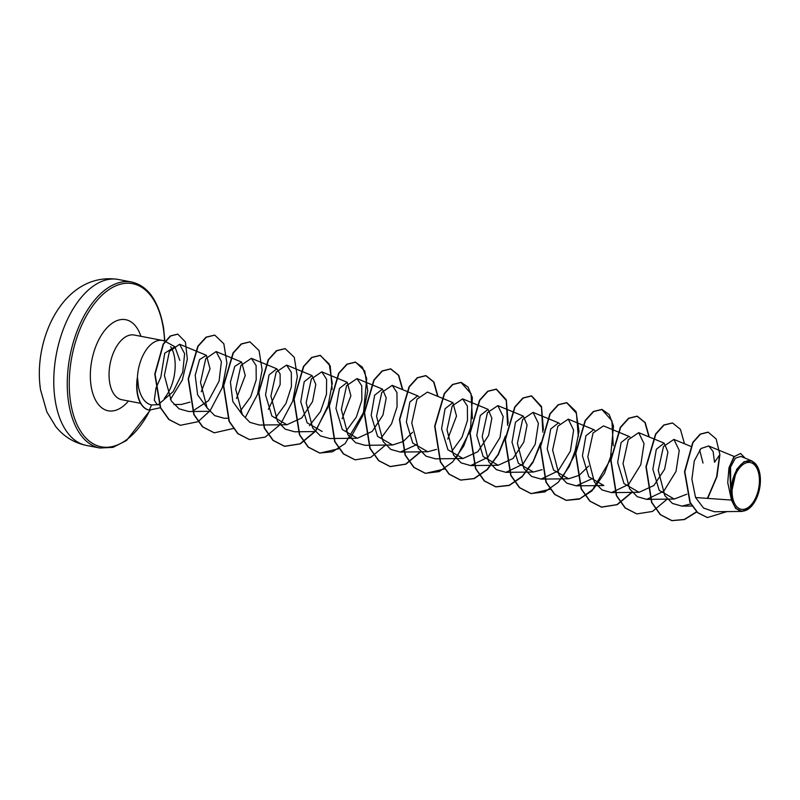 <?xml version="1.0" encoding="UTF-8"?>
<svg xmlns="http://www.w3.org/2000/svg" width="800" height="800" viewBox="0 0 800 800"><rect width="100%" height="100%" fill="white"/><g stroke="black" fill="none" stroke-linecap="round" stroke-linejoin="round"><path stroke-width="1.2" d="M759.05 475.41A23.8 13.15 -79.1 0 1 748.93 506.94A23.8 13.15 -79.1 0 1 732.45 496.42A23.8 13.15 -79.1 0 1 742.57 464.88A23.8 13.15 -79.1 0 1 759.05 475.41M760 474.65A25.51 14.1 -79.1 0 1 751.33 506.43A25.51 14.1 -79.1 0 1 731.5 497.17A25.51 14.1 -79.1 0 1 740.4 465.15A25.51 14.1 -79.1 0 1 758.52 468.92A25.51 14.1 -79.1 0 1 760 474.65M751.33 506.43L742.14 511.43L735.64 508.45L731.48 500.07L727.73 482.66L728.96 467.74L733.88 456.78L740.58 453.48L734.39 456.56L729.51 466.82L731.12 497.02M158.84 404.13L157.23 404.73L154.32 400.22L155.96 388.06L160.83 377.15L164.73 353.22L174.9 346.74L165.55 341.57A32.94 18.2 100.9 0 0 162.48 340.45A32.94 18.2 100.9 0 0 137.38 378.26L137.23 378.24A31.85 17.6 100.9 0 0 137.19 392.83A31.85 17.6 100.9 0 0 148.98 410.05A31.85 17.6 100.9 0 0 149.03 410.06L149.22 410.1M137.38 378.26L137.56 378.04A31.85 17.6 100.9 0 0 137.48 392.89A31.85 17.6 100.9 0 0 149.27 410.11A31.85 17.6 100.9 0 0 149.32 410.12L151.54 404.98L157.47 404.71M137.56 378.04L138.54 387.36C140.87 397.59 145.2 403.47 151.54 404.98M174.9 346.74L179.79 360.36M164.25 398.41A32.94 18.2 100.9 0 0 174.67 358.25A32.94 18.2 100.9 0 0 170.67 346.64M708.15 432.16L716.17 438.97L719.9 454.61L714.54 462.25L713.09 451.43L708.64 445.97L700.92 448.54L694.28 460.96L691.9 479.24L695.56 497.53L731.48 500.07M699.64 450.01L703.03 463.07M686.83 494.2L674.26 499.05L659.2 490.34L652.87 469.27L656.33 449.29L664.14 443.13L667.93 452L664.64 469.17L653.89 485.51L639.05 492.3L623.99 483.58L617.65 462.51L621.12 442.53L628.93 436.38L629.96 437.03M451.59 451.54L461.99 437.32L467.48 420.39L467.38 406.08L462.63 398.87L452.23 405.91L446.98 429.76L453.54 455.07L461.18 462.9L470.68 465.58L487.77 457.37L499.98 437.56L503.19 416.63L497.84 405.62L487.44 412.68L482.19 436.5L488.75 461.82L496.4 469.66L505.89 472.34L522.97 464.14L535.18 444.34L538.4 423.4L533.06 412.38L522.65 419.45L517.41 443.28L523.97 468.58L531.62 476.43L541.1 479.1L558.17 470.91L570.4 451.1L573.61 430.16L568.27 419.14L557.86 426.2L552.62 450.02L559.19 475.36L566.83 483.18L576.31 485.85L603.84 485.54L588.78 476.82L582.44 455.75L585.91 435.77L593.72 429.62L594.75 430.28M588.6 466.06L579.26 475.3L568.62 478.78L553.57 470.06L547.23 448.99L550.7 429.02L558.51 422.86L559.54 423.52M542.11 469.68L533.41 472.03L518.35 463.3L512.02 442.23L515.49 422.26L523.3 416.11L527.08 424.98L523.8 442.15L513.04 458.48L498.2 465.27L483.14 456.55L476.81 435.49L480.27 415.51L488.08 409.35L491.87 418.22L488.59 435.39L477.83 451.72L462.99 458.51L447.93 449.79L441.59 428.73L445.06 408.74L452.87 402.59L456.52 416.05L447.76 439.04M436.47 449.41L427.78 451.75L412.72 443.04L406.38 421.97L409.85 401.99L417.66 395.83L418.69 396.49M412.54 432.28L403.21 441.51L392.57 445L377.51 436.29L371.17 415.22L374.64 395.23L382.45 389.08L386.23 397.95L382.95 415.12L372.19 431.45L357.36 438.24L342.3 429.53L335.96 408.45L339.43 388.47L347.24 382.32L350.88 395.79L342.12 418.77M322.14 431.48L307.09 422.77L300.75 401.7L304.22 381.71L312.03 375.56L315.81 384.43L312.53 401.61L301.77 417.94L286.93 424.73L271.87 416.01L265.54 394.94L269.01 374.96L276.81 368.81L280.12 373.99L280.17 384.54L268.41 409.32M242.84 415.39L232.83 401.57L230.42 382.06L234.77 366.37L241.6 362.05L245.25 375.51L236.49 398.5M207.63 408.64L197.62 394.81L195.21 375.31L199.56 359.61L206.39 355.29L210.04 368.75L201.28 391.74M190 402.12L181.46 404.45L174.02 404.54M159.5 403.6L173.16 391.59L182.74 372.15L184.62 353.69L179.6 344.26L169.4 351.43L164.4 375.43L171.27 400.93L179.12 408.83L188.81 411.53L209.68 411.29M192.63 411.1L208.51 400.7L219.09 381.12L221.4 361.66L216.15 351.57L205.74 358.64L200.5 382.46L207.07 407.78L214.72 415.61L224.2 418.28L227.99 418.24M240.32 411L250.71 396.79L256.21 379.85L256.1 365.52L251.36 358.33L240.96 365.38L235.71 389.21L242.28 414.53L249.91 422.36L259.41 425.04L286.93 424.73M275.53 417.75L285.93 403.53L291.42 386.61L291.32 372.29L286.57 365.08L276.18 372.12L270.92 395.98L277.49 421.29L285.13 429.12L294.62 431.79L315.31 431.56M309.41 425.68L320.46 411.61L326.49 394.26L326.6 379.34L321.79 371.84L311.38 378.9L306.14 402.73L312.69 428.04L320.34 435.88L329.83 438.54L357.36 438.24M345.95 431.27L356.34 417.07L361.85 400.12L361.74 385.8L357 378.6L346.59 385.66L341.35 409.5L347.91 434.8L355.56 442.64L365.04 445.31L392.57 445M381.16 438.02L391.56 423.81L397.06 406.88L396.95 392.54L392.21 385.35L381.8 392.42L376.56 416.25L383.13 441.58L390.78 449.4L400.26 452.07L416.38 444.78M452.87 402.59L427.42 392.11L417.01 399.17L411.77 423L418.33 448.32L425.97 456.15L435.47 458.82M576.31 485.85L592.43 478.56M628.93 436.38L603.48 425.9L593.08 432.95L587.83 456.79L594.39 482.11L602.03 489.93L611.53 492.61L628.61 484.41L640.83 464.59L644.03 443.66L638.69 432.65L628.29 439.7L623.04 463.55L629.59 488.85L637.25 496.69L646.74 499.37L663.82 491.16L676.03 471.36L679.25 450.42L673.9 439.41L663.49 446.47L658.25 470.31L664.82 495.62L672.46 503.45L681.95 506.12L690.72 503.94M695.56 497.53L703.54 508.05L714.35 511.75L742.14 511.43M751.89 460.93L740.9 456.41L735.43 458.15L730.56 467.02L730.85 495.53L736.6 469.41L744.03 461.68L751.89 460.93L758.52 468.92M708.01 432.13L700.16 434.12L692.74 442.46L684.54 471.75L689.92 502.4L697.48 512.62L707.31 517.53M708.3 432.19L700.45 434.17L693.04 442.51L684.84 471.8L690.22 502.46L697.77 512.68L707.46 517.56L726.91 511.61M745.18 458.17L740.58 453.48M719.61 455.02L716.61 476.89L707.41 498.36M696.56 511.78L684.25 519.48L671.74 520.6L660.26 514.67L651.57 502.41L645.94 466.76L655.56 434.04L663.78 425.02L672.38 422.95M636.68 513.87L625.05 507.92L616.36 495.65L610.72 460.01L620.35 427.28L628.56 418.26L637.02 416.16L644.92 422.52L648.96 436.88M631.68 492.38L616.93 504.65L601.32 507.09L589.84 501.16L581.15 488.9L575.51 453.25L585.14 420.53L593.35 411.5L601.81 409.41L611.91 420.78L613.25 445.7M611.66 454L604.55 473.15L593.49 489L580.02 498.66L566.11 500.33L554.63 494.4L545.93 482.14L540.3 446.49L549.93 413.77L558.14 404.75L566.6 402.65L576.44 413.26L578.33 436.66M576.45 447.24L569.34 466.39L558.28 482.25L544.81 491.9L530.9 493.57L519.41 487.65L510.72 475.38L505.09 439.73L514.72 407.01L522.93 397.99L531.39 395.89L541.49 407.27L542.83 432.19M540.64 442.79L533.29 461.21L522.32 476.25L509.18 485.31L495.69 486.81L484.2 480.89L475.51 468.62L469.88 432.97L479.5 400.25L487.72 391.23L496.18 389.14L506.28 400.51L507.62 425.43M505.43 436.03L498.08 454.45L487.11 469.49L473.97 478.56L460.48 480.06L448.99 474.13L440.3 461.87L434.67 426.22L444.29 393.5L452.51 384.48L460.96 382.38L471.06 393.75L472.41 418.67M470.81 426.97L463.7 446.12L452.64 461.97L439.17 471.63L425.26 473.3L413.78 467.38L405.09 455.11L399.45 419.46L409.08 386.74L417.29 377.72L425.75 375.62L433.65 381.98L437.69 396.34M420.41 451.84L405.66 464.1L390.05 466.54L378.57 460.62L369.88 448.35L364.24 412.7L373.87 379.98L382.08 370.96L390.54 368.86L398.44 375.23L402.48 389.58M354.98 459.81L343.36 453.86L334.66 441.59L329.03 405.94L338.66 373.22L346.87 364.2L355.33 362.11L362.41 367.19L366.7 378.61L363.53 412.57L345.1 443.6L332.49 451.78L319.63 453.03L308.14 447.1L299.45 434.84L293.82 399.19L303.45 366.47L311.66 357.45L320.12 355.35L329.18 363.99L332.27 383.35L327.67 407.79L315.82 430.25M314.77 431.57L300.03 443.83L284.42 446.27L272.93 440.35L264.24 428.08L258.61 392.43L268.23 359.71L276.45 350.69L285.05 348.62M249.35 439.54L237.72 433.59L229.03 421.33L223.4 385.68L233.02 352.96L241.24 343.93L249.84 341.86M214.14 432.79L202.51 426.83L193.82 414.57L188.18 378.92L197.81 346.2L206.02 337.18L214.63 335.11M180.17 425.28L168.79 419.48L160.36 407.69L154.76 374.14L163.17 344.11L170.29 335.99L177.64 334.11M719.9 454.61L716.98 476.67L707.72 498.39M696.73 511.94L684.48 519.56L672.04 520.66L660.55 514.73L651.86 502.47L646.23 466.82L655.86 434.1L664.07 425.07L672.53 422.98L680.44 429.36L684.47 443.76M667.23 499.13L652.47 511.45L636.83 513.9L625.34 507.98L616.65 495.71L611.02 460.06L620.64 427.34L628.86 418.32L637.32 416.22L645.22 422.6L649.26 437M632.02 492.38L617.26 504.69L601.62 507.14L590.13 501.22L581.44 488.95L575.81 453.3L585.43 420.58L593.65 411.56L602.1 409.46L609.19 414.54L613.48 425.96L610.31 459.92L591.88 490.96L579.26 499.13L566.4 500.38L554.92 494.46L546.23 482.19L540.59 446.54L550.22 413.82L558.44 404.8L566.89 402.71L576.05 411.57L579.02 431.41L574.05 456.26L561.69 478.74M550.29 489.22L531.19 493.63L519.71 487.7L511.02 475.44L505.38 439.79L515.01 407.07L523.22 398.05L531.68 395.95L541.52 406.55L543.41 429.96M540.46 444.51L532.96 462.39L522.08 476.84L509.18 485.49L495.98 486.87L484.5 480.95L475.8 468.68L470.17 433.03L479.8 400.31L488.01 391.29L496.47 389.19L506.31 399.8L508.2 423.2M505.73 436.09L498.38 454.51L487.41 469.55L474.27 478.61L460.77 480.11L449.29 474.19L440.59 461.92L434.96 426.28L444.59 393.55L452.8 384.53L461.26 382.43L468.05 387.1L472.36 397.58L470.51 429.33M470.04 431L456.06 458.47M444.66 468.95L425.56 473.36L414.08 467.43L405.38 455.17L399.75 419.52L409.37 386.8L417.59 377.78L426.05 375.68L433.96 382.06L437.99 396.46M420.75 451.83L405.99 464.15L390.35 466.6L378.86 460.68L370.17 448.41L364.54 412.76L374.16 380.04L382.38 371.02L390.84 368.92L398.74 375.3L402.78 389.7M385.54 445.08L370.77 457.39L355.13 459.84L343.65 453.92L334.96 441.65L329.32 406L338.95 373.28L347.17 364.26L355.62 362.16L364.78 371.03L367.75 390.86L362.78 415.72L350.42 438.2M339.02 448.68L319.92 453.09L308.44 447.16L299.75 434.89L294.11 399.24L303.74 366.52L311.95 357.5L320.41 355.41L330.25 366.01L332.14 389.42M329.67 402.3L316.08 430.35M315.12 431.56L300.35 443.88L284.71 446.33L273.23 440.4L264.54 428.14L258.9 392.49L268.53 359.77L276.74 350.75L285.2 348.65L294.26 357.3L297.35 376.68L292.73 401.14L280.87 423.6M279.91 424.81L265.14 437.12L249.5 439.57L238.02 433.65L229.33 421.38L223.69 385.73L233.32 353.01L241.53 343.99L249.99 341.89L259.05 350.54L262.14 369.92L257.52 394.38L245.65 416.84M233.21 428.52L214.29 432.82L202.81 426.89L194.11 414.63L188.48 378.98L198.11 346.26L206.32 337.23L214.78 335.13L223.84 343.79L226.92 363.17L222.31 387.62L210.44 410.08M209.48 411.29L198.14 421.6M197.96 421.71L180.31 425.31L169.08 419.54L160.65 407.75L155.06 374.19L163.46 344.17L170.58 336.05L177.78 334.14L185.41 341.95L187.33 359.15L182.32 380.06L170.38 399.47M160.62 407.68L149.32 410.12M55.1 399.74A84.5 46.69 100.9 0 0 86.38 445.42C74.02 442.81 63.85 436.58 55.87 426.75L46.86 411.94L40.56 389.87C32.53 338.6 64.35 271.15 118.23 279.45A84.5 46.69 100.9 0 0 69.74 314.87A84.5 46.69 100.9 0 0 55.1 399.74M86.38 445.42L99.87 448.01A84.5 46.69 -79.1 0 1 68.58 402.32A84.5 46.69 -79.1 0 1 83.22 317.46A84.5 46.69 -79.1 0 1 131.72 282.04L118.23 279.45M149.91 410.22A83.06 45.9 -79.1 0 1 103.46 447.14A83.06 45.9 -79.1 0 1 70.56 401.91A83.06 45.9 -79.1 0 1 105.87 291.87A83.06 45.9 -79.1 0 1 163.37 328.59A83.06 45.9 -79.1 0 1 164.56 341.09M140.61 403.33L121.77 399.71A32.94 18.2 -79.1 0 1 109.57 381.9A32.94 18.2 -79.1 0 1 115.27 348.82A32.94 18.2 -79.1 0 1 134.18 335.02L162.48 340.45M128.48 401A46.38 25.63 -79.1 0 1 91.06 385.73A46.38 25.63 -79.1 0 1 107.96 326.78A46.38 25.63 -79.1 0 1 140.9 336.3M99.87 448.01L113 447.37L126.47 440.54L150.21 410.25M164.84 341.21L163.62 328.15C158.84 301.25 148.21 285.88 131.72 282.04M734.13 456.47L708.64 445.97M691.93 506.01L681.95 506.13M690.67 446.31L673.9 439.41M674.26 499.05L646.74 499.37M664.14 443.13L638.69 432.65M639.05 492.3L611.53 492.61M593.72 429.62L568.27 419.14M568.62 478.78L541.1 479.1M558.51 422.86L533.06 412.38M533.41 472.03L505.89 472.34M523.3 416.1L497.84 405.62M498.2 465.27L470.68 465.58M488.08 409.35L462.63 398.87M462.99 458.51L435.47 458.83M427.78 451.75L400.26 452.07M417.66 395.83L392.21 385.35M382.45 389.08L357 378.6M347.24 382.32L321.79 371.84M312.03 375.56L286.57 365.08M276.81 368.81L251.36 358.33M241.6 362.05L216.15 351.57M206.39 355.29L179.6 344.26M159.34 404.71L157.23 404.73"/></g></svg>
